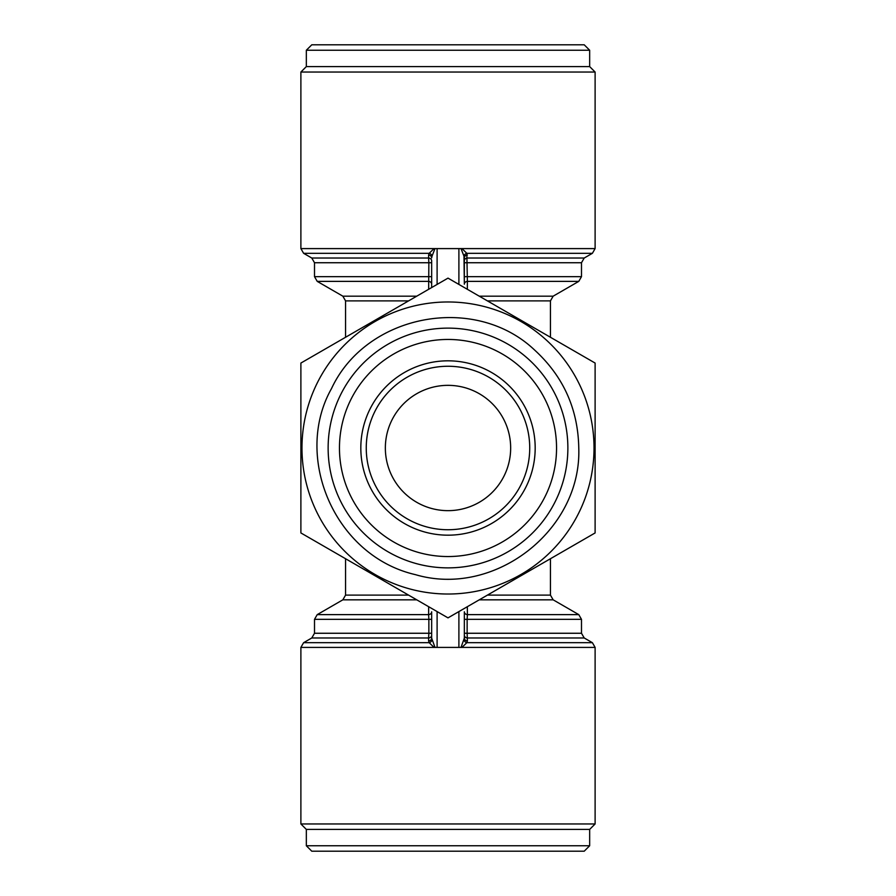 <?xml version="1.0" encoding="UTF-8"?>
<svg xmlns="http://www.w3.org/2000/svg" width="896" height="896" viewBox="0 0 896 896"><rect width="100%" height="100%" fill="white"/><g stroke="black" fill="none" stroke-linecap="round" stroke-linejoin="round"><path stroke-width="1.34" d="M529.726 448A81.726 81.726 0 0 1 407.131 518.784A81.726 81.726 0 0 1 407.131 377.216A81.726 81.726 0 0 1 529.726 448M345.565 558.734L345.565 595.112L342.843 599.827L317.229 614.622L314.507 619.338L428.859 619.338L428.624 614.622A3.27 2.834 180 0 0 431.659 611.789L431.659 638.12L434.997 647.405L434.045 647.405L429.173 642.69A3.27 2.722 144.9 0 0 432.018 639.856M432.018 256.144L431.659 257.88A3.27 2.834 0 0 0 428.613 255.046L429.173 253.31L434.045 248.595L434.997 248.595L432.018 256.144A3.27 2.722 35.1 0 0 429.173 253.31L303.61 253.31L300.888 248.595L300.888 72.038L595.112 72.038L589.669 66.595L306.331 66.595L300.888 72.038M461.955 248.595L466.827 253.31A3.27 2.722 -35.1 0 0 463.982 256.144L461.003 248.595L595.112 248.595L595.112 72.038M300.888 363.059L448 278.13L595.112 363.059L595.112 532.941L448 617.87L300.888 532.941L300.888 363.059M589.669 66.595L589.669 50.243L584.214 44.8L311.786 44.8L306.331 50.243L306.331 66.595M461.003 647.405L464.341 638.12A3.27 2.834 180 0 0 467.387 640.954L466.827 642.69L461.955 647.405L434.997 647.405M463.982 639.856A3.27 2.722 -144.9 0 0 466.827 642.69L592.39 642.69L595.112 647.405L595.112 823.962L300.888 823.962L306.331 829.405L589.669 829.405L595.112 823.962M556.55 448A108.55 108.55 0 0 1 393.725 542.002A108.55 108.55 0 0 1 393.725 353.998A108.55 108.55 0 0 1 556.55 448M535.181 448A87.181 87.181 0 0 1 404.41 523.499A87.181 87.181 0 0 1 404.41 372.501A87.181 87.181 0 0 1 535.181 448M464.341 611.789L464.341 638.12L464.341 611.789A3.27 2.834 180 0 0 467.376 614.622L467.141 619.338L581.493 619.338L581.493 633.259L584.214 637.974L592.39 642.69M467.342 606.704L467.376 614.622L578.771 614.622L581.493 619.338M458.898 284.424L458.898 248.595L437.102 248.595L437.102 284.424M314.507 619.338L314.507 633.259L311.786 637.974L303.61 642.69L429.173 642.69L428.613 640.954A3.27 2.834 180 0 0 431.659 638.12L431.659 611.789M487.424 300.888L550.435 300.888L553.157 296.173L578.771 281.378L581.493 276.662L581.493 262.741L584.214 258.026L592.39 253.31L466.827 253.31L467.376 281.378A3.27 2.834 0 0 0 464.341 284.211L463.982 256.144M317.229 614.622L428.624 614.622L428.658 606.704M428.613 640.954L428.613 637.974A3.27 2.834 180 0 0 431.659 635.141M464.341 633.259L467.141 633.259L467.387 640.954M311.786 637.974L428.613 637.974L428.859 633.259L431.659 633.259M431.659 260.859L431.659 287.56L431.659 260.859A3.27 2.834 0 0 0 428.613 258.026L428.613 255.046M431.659 262.741L428.859 262.741L428.613 258.026L311.786 258.026L303.61 253.31M578.771 281.378L467.376 281.378L467.342 289.296M467.387 255.046A3.27 2.834 0 0 0 464.341 257.88L464.341 284.211M584.214 258.026L467.387 258.026A3.27 2.834 0 0 0 464.341 260.859M589.669 50.243L306.331 50.243M458.898 248.595L461.003 248.595M311.786 851.2L584.214 851.2L589.669 845.757L306.331 845.757L311.786 851.2M510.664 448A62.664 62.664 0 0 1 416.674 502.264A62.664 62.664 0 0 1 416.674 393.736A62.664 62.664 0 0 1 510.664 448M464.341 635.141A3.27 2.834 180 0 0 467.387 637.974L584.214 637.974M301.974 448A146.026 146.026 0 0 0 521.013 574.459A146.026 146.026 0 0 0 521.013 321.541A146.026 146.026 0 0 0 301.974 448M428.658 289.296L428.859 262.741L314.507 262.741L311.786 258.026M431.659 284.211A3.27 2.834 0 0 0 428.624 281.378L317.229 281.378L314.507 276.662L314.507 262.741M434.997 248.595L437.102 248.595M567.874 448A119.874 119.874 0 0 1 388.069 551.813A119.874 119.874 0 0 1 388.069 344.187A119.874 119.874 0 0 1 567.874 448M303.61 642.69L300.888 647.405L300.888 823.962M306.331 829.405L306.331 845.757M314.507 633.259L428.859 633.259L428.859 619.338L431.659 619.338M434.045 248.595L300.888 248.595M487.424 595.112L550.435 595.112L553.157 599.827L578.771 614.622M345.565 595.112L408.576 595.112M479.248 599.827L553.157 599.827M342.843 599.827L416.752 599.827M437.102 611.576L437.102 647.405M581.493 276.662L464.341 276.662M464.341 619.338L467.141 619.338L467.141 633.259L581.493 633.259M581.493 262.741L464.341 262.741M461.955 647.405L595.112 647.405M300.888 647.405L434.045 647.405M431.659 276.662L314.507 276.662M458.898 647.405L458.898 611.576M408.576 300.888L345.565 300.888L342.843 296.173L317.229 281.378M416.752 296.173L342.843 296.173M553.157 296.173L479.248 296.173M592.39 253.31L595.112 248.595M578.771 448C581.706 530.264 494.424 597.968 415.475 574.661C334.41 556.058 292.97 456.758 331.486 388.629C366.218 314.003 474.712 293.306 534.475 349.91C563.293 376.264 578.054 408.957 578.771 448M345.565 300.888L345.565 337.266M550.435 300.888L550.435 337.266M550.435 558.734L550.435 595.112M589.669 829.405L589.669 845.757"/></g></svg>
